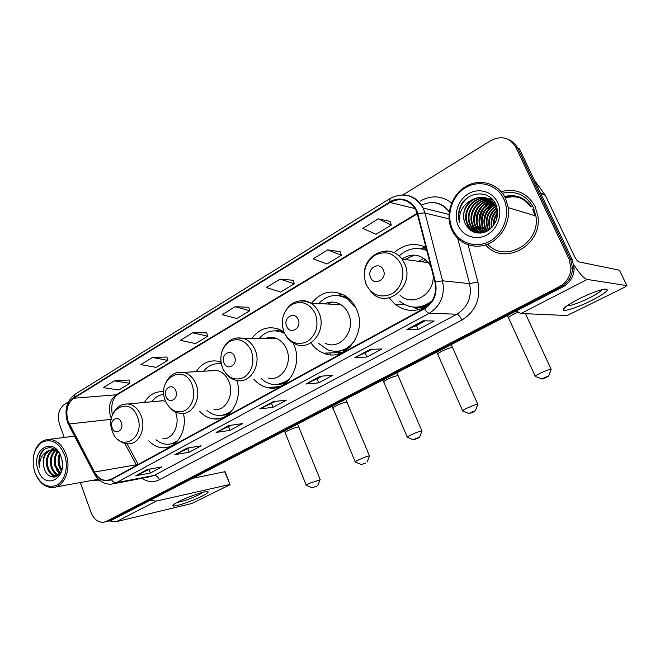 <?xml version="1.0" encoding="UTF-8"?>
<svg xmlns="http://www.w3.org/2000/svg" width="660" height="660" viewBox="0 0 660 660"><rect width="100%" height="100%" fill="white"/><g stroke="black" fill="none" stroke-linecap="round" stroke-linejoin="round"><path stroke-width="0.99" d="M389.161 297.817L394.977 304.21C405.628 312.114 416.782 312.469 428.447 305.266M311.528 343.72C314.803 348.142 318.838 351.293 323.639 353.174C344.842 362.794 367.818 333.118 356.54 309.367C354.106 303.781 350.584 299.409 345.955 296.233C332.887 288.964 321.387 291.316 311.454 303.286M253.811 379.087C257.714 383.666 262.35 386.521 267.737 387.651C286.654 392.51 303.468 365.822 293.972 344.875L293.106 342.936M199.625 411.221C203.833 415.833 208.717 418.399 214.277 418.935C230.142 420.981 243.169 399.292 236.858 380.482M148.813 440.822C153.136 445.385 158.054 447.711 163.556 447.81C176.987 448.355 187.572 430.353 183.398 413.383M271.012 388.039L271.012 387.362M327.104 354.214L326.98 353.05M425.931 247.228C414.48 242.311 403.887 244.126 394.16 252.689M283.792 331.807L279.147 329.282C268.249 325.627 259.124 328.729 251.773 338.596M220.869 362.026L218.699 361.358C209.451 359.584 201.944 363.016 196.177 371.646M163.779 391.85L163.523 391.817C155.496 391.075 149.127 394.622 144.4 402.46M426.343 248.837L425.188 249.191M519.486 197.736C514.816 196.416 510.114 196.531 505.37 198.066C510.114 196.531 514.816 196.416 519.486 197.736M107.794 521.284L111.994 520.047L562.856 286.902C569.927 282.892 573.697 276.787 574.167 268.587L572.253 259.661L519.469 148.954L517.671 148.12C515.707 144.127 512.746 141.314 508.786 139.689M106.598 521.565L109.164 520.715L561.231 286.704C568.318 282.67 572.105 276.532 572.583 268.298L570.653 259.322L517.671 148.12L570.653 259.322L572.583 268.298C572.105 276.532 568.318 282.67 561.231 286.704L109.164 520.715L104.948 521.961M530.417 206.514C523.941 197.851 515.419 194.7 504.859 197.068C515.419 194.7 523.941 197.851 530.417 206.514M92.573 480.257L97.721 480.876L99.891 480.546L97.721 480.876L92.573 480.257M485.661 244.876C503.176 266.656 542.941 245.619 537.851 215.87L535.103 206.473C527.414 192.935 516.087 187.984 501.113 191.623C516.087 187.984 527.414 192.935 535.103 206.473L537.851 215.87C542.941 245.619 503.176 266.656 485.661 244.876M68.12 421.294C65.307 411.18 67.204 403.491 73.813 398.227L390.019 202.463C400.645 197.142 409.208 199.592 415.717 209.789L417.392 214.244L434.965 282.158C437.068 293.576 433.521 302.272 424.331 308.236L111.21 479.218L106.887 480.455C101.772 480.48 97.63 477.667 94.471 472.024L68.12 421.294M67.831 421.468L94.207 472.255C98.884 480.043 104.602 482.501 111.358 479.63L424.545 308.731C433.966 302.618 437.605 293.7 435.452 281.993L417.871 214.063C414.851 201.102 400.323 195.03 389.812 201.985L73.664 397.823C66.899 403.227 64.952 411.106 67.831 421.468M505.246 197.81C509.974 196.35 514.643 196.3 519.271 197.654M390.027 221.372L378.312 218.864L362.818 228.368L376.043 234.292L391.339 225.035L390.002 221.298M340.189 251.683L327.739 249.892L313.153 258.852L326.972 264L341.393 255.272L340.164 251.6M293.18 280.261L280.104 279.13L266.343 287.57L280.665 292.034L294.286 283.792L293.155 280.186M129.129 380.003L114.32 380.87L103.265 387.651L118.932 389.945L129.921 383.295L129.112 379.937M166.914 357.027L152.452 357.472L140.803 364.617L156.214 367.373L167.78 360.376L166.898 356.953M206.745 332.813L192.67 332.788L180.37 340.337L195.484 343.604L207.677 336.221L206.72 332.739M248.762 307.263L235.15 306.718L222.156 314.688L236.907 318.524L249.777 310.728L248.746 307.189M80.322 482.501L91.014 512.457C93.852 519.37 98.101 522.629 103.744 522.241L106.318 521.392L559.589 286.498C566.701 282.447 570.504 276.284 570.982 268.01L569.044 258.992L515.856 147.287C509.817 137.511 501.46 135.275 490.792 140.58L403.012 194.898M393.632 200.698L390.572 202.595M68.302 402.022L64.317 404.489C58.715 408.961 57.106 415.511 59.499 424.149L64.243 437.448M370.153 349.371L382.024 348.95L366.976 357.01L354.874 357.604L370.153 349.371M423.142 320.793L434.189 321.007L418.209 329.571L406.898 329.554L423.142 320.793M228.929 425.51L242.665 423.596L229.977 430.394L216.1 432.424L228.929 425.51M186.978 448.132L201.168 445.83L189.139 452.265L174.834 454.682L186.978 448.132M147.246 469.557L161.824 466.901L150.414 473.014L135.737 475.761L147.246 469.557M320.29 376.249L332.879 375.276L318.689 382.882L305.902 384.013L320.29 376.249M273.298 401.585L286.498 400.117L273.091 407.302L259.726 408.911L273.298 401.585M273.091 407.302L271.59 403.557M275.74 401.313L259.726 408.911M318.689 382.882L317.105 379.046M322.625 376.068L305.902 384.013M150.414 473.014L149.111 469.507M149.944 469.062L135.737 475.761M189.139 452.265L187.778 448.685M189.601 447.703L174.834 454.682M229.977 430.394L228.55 426.731M231.47 425.156L216.1 432.424M418.209 329.571L416.443 325.545M425.197 320.834L416.402 325.57L406.898 329.554M366.976 357.01L365.302 353.084M372.347 349.288L354.874 357.604M235.15 306.718L249.777 310.728M192.67 332.788L207.677 336.221M152.452 357.472L167.78 360.376M114.32 380.87L129.921 383.295M280.104 279.13L294.286 283.792M327.739 249.892L341.393 255.272M378.312 218.864L391.339 225.035M202.117 496.106C192.085 501.245 173.572 507.416 172.895 505.774C172.549 505.139 174.487 503.728 178.728 501.559C186.895 497.359 201.704 492.03 206.357 491.593C209.773 491.37 208.362 492.88 202.117 496.106M176.863 502.54C182.671 501.534 190.088 498.902 199.097 494.645L203.222 492.212M109.09 520.979L116.391 521.631L191.639 503.563L229.317 485.075L230.035 484.489L224.689 471.743L192.703 478.31M149.812 500.494L156.354 501.072L229.63 484.539M224.689 471.743L225.142 471.826M64.548 454.789C58.922 442.39 51.406 438.215 41.992 442.266C33.635 448.915 31.218 458.873 34.757 472.139C40.111 484.415 47.545 488.713 57.049 485.034C65.142 480.612 68.731 466.323 64.548 454.789M35.97 475.093C40.087 483.409 45.672 487.558 52.734 487.534C64.218 487.393 71.717 469.004 66.058 454.261C62.37 444.988 56.851 440.005 49.508 439.312C40.994 439.791 35.623 445.549 33.413 456.605M61.388 470.638L58.88 465.721C57.717 461.662 57.915 457.71 59.482 453.849M61.726 469.623L59.846 465.564C58.79 461.992 58.855 458.403 60.027 454.781M59.895 473.509L54.994 466.331C53.518 460.556 54.334 455.565 57.445 451.374M60.283 472.923L55.968 466.183C54.557 460.754 55.225 455.961 57.981 451.795M58.402 475.216C55.019 474.251 52.577 471.504 51.067 466.958C49.384 459.871 50.803 454.294 55.308 450.236M58.756 474.878C55.646 473.682 53.41 470.992 52.057 466.802C50.416 460.036 51.678 454.583 55.836 450.45M57.725 475.761L56.075 476.05C52.016 475.877 49.03 473.055 47.116 467.585C45.276 459.203 47.322 453.247 53.245 449.716M57.626 475.835L57.065 475.877C53.006 475.712 50.02 472.89 48.106 467.428C46.307 459.377 48.188 453.494 53.757 449.79M62.378 463.782L61.982 460.424M61.207 457.396C57.156 445.327 43.618 444.485 39.847 455.59C38.618 459.434 38.519 463.452 39.534 467.643C39.253 459.278 42.191 453.635 48.353 450.706C43.428 454.526 42.017 460.309 44.121 468.055C42.232 458.659 44.764 452.537 51.727 449.683M48.353 450.706L52.33 449.658L57.882 451.688M38.156 470.159C44.797 491.486 69.052 477.922 61.017 456.852C53.922 435.377 30.244 449.707 38.156 470.159M44.121 468.055C47.47 481.099 61.982 479.218 62.403 465.844M55.613 487.014L98.414 479.267M39.534 467.643C38.222 459.583 40.012 453.387 44.913 449.039M54.277 477.122L50.803 473.855M57.461 475.951L54.673 473.129M59.681 473.806L58.517 472.403M53.707 477.155L48.46 470.794M56.768 475.877L52.305 469.953M59.433 474.127L56.116 469.111M61.273 470.927L59.887 468.262M316.544 486.189L312.122 487.847L316.544 486.189M306.306 485.405C305.629 485.347 306.595 484.696 309.185 483.433L320.05 479.837M121.291 422.474C118.544 414.381 109.024 419.999 112.167 427.787C114.848 435.864 124.451 430.353 121.291 422.474M162.748 438.809C173.085 439.535 180.51 424.215 175.486 412.12L175.42 411.947M165.602 401.437L162.723 400.744L157.963 401.189M163.862 394.292C159.002 394.87 154.943 397.361 151.693 401.775M161.411 400.669L160.949 400.909M170.429 443.974L176.764 441.845M156.09 439.766C159.538 442.695 163.3 444.196 167.368 444.271C171.575 444.254 175.345 442.678 178.679 439.552M365.731 462.932L361.334 464.574L365.731 462.932M355.327 462.099C354.585 462.041 355.666 461.299 358.586 459.88C363.619 457.578 367.24 456.241 369.443 455.87L369.394 456.332M175.774 390.786C172.846 382.429 162.591 388.476 165.949 396.495C168.803 404.836 179.157 398.896 175.774 390.786M213.972 409.596C225.53 411.436 234.671 394.796 229.02 381.736C226.413 375.581 222.395 371.819 216.975 370.45L210.012 370.854M221.191 363.916C214.236 362.885 208.345 365.326 203.519 371.225M221.133 363.66L217.957 363.635M214.112 370.144L213.015 370.681M273.884 387.956L273.875 387.106M222.296 415.272L230.422 412.434M206.968 410.388C210.317 413.35 214.03 415.033 218.097 415.429C223.732 415.825 228.673 413.795 232.947 409.349M417.97 438.215L419.578 437.192L415.074 438.851L413.605 439.865L417.97 438.215M407.377 437.365C406.568 437.283 407.798 436.441 411.081 434.849C416.13 432.531 419.735 431.194 421.888 430.84L421.839 431.343M234.564 356.582C231.421 347.96 220.341 354.494 223.946 362.761C227.007 371.374 238.186 364.955 234.564 356.582M268.265 378.015C281.284 381.769 293.048 363.478 286.547 349.09C284.254 343.753 280.748 340.156 276.028 338.291C272.489 337.021 268.991 337.07 265.526 338.423M284.518 333.448L281.845 332.17C273.158 329.216 265.576 331.337 259.116 338.506M283.841 332.483L275.368 330.808M270.856 337.367L268.62 338.39M338.365 353.917L338.25 352.613M330.223 354.684L330.066 352.927M277.712 384.475L288.23 380.68M261.187 378.543C264.272 381.488 267.754 383.377 271.639 384.211C279.386 385.564 286.044 382.94 291.596 376.34M279.081 329.777L279.733 329.53M473.566 411.923L475.398 410.751L470.918 412.409L469.227 413.564L473.566 411.923M462.751 411.048C461.868 410.949 463.279 410 466.983 408.193C472.048 405.859 475.629 404.522 477.741 404.176L477.683 404.728M298.18 319.58C294.797 310.662 282.802 317.74 286.671 326.271C289.954 335.173 302.074 328.226 298.18 319.58M325.594 343.406C340.123 350.608 356.276 330.272 348.529 313.921C346.772 309.878 344.19 306.776 340.774 304.606C335.47 301.504 330.091 301.257 324.629 303.88M355.864 307.882L347.721 299.096C337.103 293.155 327.426 294.657 318.681 303.616M351.359 301.034L348.876 299.161C345.378 296.893 341.632 295.68 337.639 295.54M332.195 302.065L327.797 304.021M336.955 351.334C341.987 351.252 346.599 349.536 350.774 346.186M318.838 343.555L327.781 349.874C338.885 353.479 348.109 350.014 355.451 339.479M341.368 352.885L338.646 352.036M337.969 295.416L342.094 294.079M546.521 377.413L548.683 376.043L544.219 377.71L542.215 379.063L546.521 377.413M535.367 376.53C534.41 376.406 536.085 375.292 540.383 373.189C545.482 370.829 549.046 369.493 551.083 369.171L551.026 369.765M383.353 270.031C379.64 260.725 366.349 268.57 370.606 277.447C374.203 286.729 387.635 279.031 383.353 270.031M431.046 267.003L428.488 262.705C420.618 254.067 411.774 252.838 401.965 259M426.772 250.478C416.707 246.592 407.484 248.416 399.118 255.94M426.698 250.189L421.492 248.837M423.844 258.283L418.704 261.335M414.389 255.098L405.091 259.438M425.279 259.363L422.837 261.913M426.756 260.716L425.568 262.3M414.876 307.197C420.511 307.535 425.799 306.058 430.749 302.759M399.754 301.389C410.297 309.218 421.055 309.061 432.044 300.919M399.877 295.086C412.442 307.651 435.476 293.898 433.026 274.642M419.149 309.581L412.871 307.065M402.295 259.05L403.334 258.06M426.269 248.548L424.281 249.018M419.496 248.548L425.972 247.393M591.913 300.366C579.389 306.718 564.836 311.677 563.409 310.027C562.675 308.385 567.707 304.747 578.506 299.12C589.273 293.799 597.878 290.466 604.321 289.113C610.772 288.832 606.639 292.578 591.913 300.366M567.056 305.753L567.501 305.811C571.923 305.481 579.249 302.833 589.479 297.85C596.491 294.253 600.633 291.522 601.887 289.658M516.104 311.083L520.938 313.525L567.229 315.513L624.979 287.067L626.909 285.632L619.41 270.188L578.828 261.88C577.508 261.294 575.941 259.215 574.126 255.635L545.3 195.277L540.763 193.611M573.87 264.734C579.513 273.669 583.968 278.57 587.218 279.436L626.909 285.632M534.344 180.139L545.3 195.277M503.827 199.031C497.137 184.495 479.003 179.38 465.498 187.679C451.885 195.773 445.896 214.946 452.389 228.979C458.675 243.136 476.207 248.993 490.124 241.065C504.133 233.359 510.733 213.444 503.827 199.031M505.568 198.478C498.663 183.521 480.15 178.06 466.092 186.268C451.943 194.271 445.211 213.7 451.234 228.492L451.786 229.779C457.727 243.037 473.154 249.653 486.973 244.414C500.824 239.299 510.436 222.94 508.258 207.636L505.568 198.478M487.649 244.15C504.57 263.67 540.837 243.433 535.887 216.01L533.354 207.471C526.433 195.121 516.12 190.385 502.433 193.256M491.824 198.693L490.949 199.411M490.57 199.749L489.976 200.285M489.481 200.755L488.161 202.117M487.534 202.834L484.844 206.448M483.508 208.733C481.033 213.436 479.762 218.402 479.68 223.624M479.746 226.017L480.983 232.807M488.416 230.381L486.989 227.205C484.902 217.915 488.045 210.763 496.411 205.73M488.796 230.125L487.6 227.345C485.579 218.732 488.276 211.827 495.701 206.613M486.931 231.248L484.531 226.603C482.419 216.925 485.793 209.624 494.678 204.699M487.294 231.049L485.149 226.76C483.046 217.288 486.296 210.053 494.893 205.054M485.512 231.907L482.047 226.009C479.894 215.49 483.805 207.95 493.771 203.387M485.859 231.759L482.674 226.157C480.529 215.853 484.3 208.362 494.002 203.701M484.085 232.353L479.539 225.398C477.394 214.038 481.808 206.316 492.797 202.232M484.44 232.262L480.166 225.547C478.013 214.401 482.311 206.72 493.045 202.505M482.683 232.642L477.584 226.355L476.99 224.779C473.632 214.83 481.082 202.455 491.766 201.209M483.037 232.584L478.228 226.512L477.634 224.936C474.342 215.127 481.495 202.933 492.03 201.457M481.305 232.79L475.018 225.745L474.424 224.161C470.786 213.642 479.465 200.566 490.685 200.318M481.643 232.765L475.662 225.901L475.068 224.317C471.504 213.947 479.861 201.044 490.957 200.524M480.678 233.112L480.249 232.947M479.935 232.815C476.454 231.181 473.946 228.616 472.411 225.126L471.817 223.525C467.882 212.429 477.931 198.693 489.555 199.535M480.282 232.815C476.949 231.165 474.548 228.649 473.071 225.274L472.469 223.69C468.616 212.734 478.31 199.163 489.844 199.716M478.591 232.708C474.49 231.223 471.553 228.484 469.78 224.491L469.186 222.89C464.97 211.192 476.396 196.862 488.375 198.858M478.929 232.741C474.986 231.214 472.156 228.517 470.448 224.656L469.846 223.055C465.696 211.497 476.784 197.315 488.672 199.015M472.766 199.394C464.871 204.988 462.099 212.438 464.45 221.752L465.102 223.377C470.242 232.856 477.815 235.315 487.822 230.744C496.757 224.087 499.488 215.399 495.99 204.707C489.811 189.197 466.834 191.004 460.399 206.514C458.213 211.893 457.933 217.239 459.558 222.56C458.601 211.951 463.007 204.237 472.766 199.394C482.41 195.046 490.001 197.332 495.536 206.25L496.93 210.317L496.864 218.666M485.273 231.998C477.147 234.11 471.091 231.396 467.123 223.855L466.513 222.247C462.041 209.938 474.837 195.071 487.138 198.297M496.171 206.44L497.5 210.194C492.69 214.962 490.875 220.646 492.079 227.287M481.957 232.939C475.481 233.029 470.761 230.059 467.791 224.02L467.189 222.412C462.776 210.251 475.225 195.517 487.451 198.429M496.254 220.514L496.955 218.237M493.498 225.563C493.185 220.778 494.455 216.538 497.302 212.85M494.026 224.812C493.952 220.688 495.058 216.991 497.351 213.733M491.634 227.749C490.157 220.943 491.906 215.053 496.881 210.078M489.967 229.251L489.415 227.791C487.476 219.846 489.761 213.229 496.254 207.958M490.372 228.921L490.025 227.931C488.119 220.217 490.248 213.724 496.427 208.444M496.056 206.407L496.551 206.135M465.102 223.377L464.5 221.76C459.83 208.989 473.657 193.735 486.189 197.942M458.221 225.588C463.081 236.478 476.586 240.916 487.228 234.795C497.945 228.847 502.953 213.634 497.698 202.603C492.591 191.482 478.731 187.489 468.328 193.825C457.85 200.005 453.206 214.78 458.221 225.588M459.558 222.56C457.264 212.644 460.012 204.311 467.791 197.571M470.638 230.488L467.701 225.06M474.317 232.37L470.456 225.712L473.93 232.237M476.957 233.013L472.725 226.248L476.66 232.972M478.772 232.724L475.299 226.858L474.598 224.202M475.274 225.802L474.919 224.276M474.713 223.03C474.094 216.562 475.744 210.845 479.671 205.887M482.815 202.719L487.237 199.881M487.971 199.551L489.159 199.072M489.332 199.015L491.502 198.38M480.917 232.807L477.84 227.461L477.139 224.821M477.807 226.413L477.452 224.895M477.221 223.393C476.685 217.148 478.285 211.629 482.023 206.819M485.199 203.56L489.662 200.673M490.396 200.335L491.609 199.848M491.791 199.782L492.624 199.51M480.315 227.007L479.968 225.497M479.704 223.748C479.259 217.734 480.802 212.404 484.349 207.751M487.558 204.394L492.055 201.448M492.805 201.102L493.663 200.755M482.798 227.601L482.443 226.099M482.163 224.095C481.792 218.311 483.285 213.172 486.635 208.675M489.885 205.21L494.422 202.224M485.248 228.187L484.902 226.693M484.588 224.416C484.308 218.873 485.743 213.939 488.895 209.608M492.187 206.027L495.495 203.66M470.044 230.051L467.494 225.019M478.888 233.178L478.525 232.741M478.483 232.691L475.299 226.858M474.284 218.476L476.792 209.74M481.14 203.841L486.469 200.013M487.327 199.6L488.722 199.023M488.944 198.94L491.353 198.248M480.661 232.815L477.84 227.461M476.883 218.518L479.036 211.01M483.516 204.715L488.895 200.805M489.761 200.384L491.18 199.798M491.403 199.716L492.484 199.361M480.348 228.055L479.655 225.423M479.49 218.435L481.222 212.38M485.867 205.573L491.287 201.589M492.162 201.16L493.531 200.59M482.831 228.64L482.138 226.025M482.13 218.122L483.326 213.964M488.185 206.431L493.655 202.364M485.281 229.218L484.597 226.619M490.479 207.281L495.396 203.462M111.994 520.047L106.318 521.392M572.253 259.661L569.044 258.992M562.856 286.902L559.589 286.498M73.813 398.227L116.242 394.796C109.774 399.811 107.91 407.121 110.641 416.716L111.392 418.498M420.329 201.028C431.343 194.923 441.771 195.566 451.605 202.966M449.229 211.885C441.664 202.513 432.407 200.252 421.459 205.112M93.811 472.939L69.135 425.824L69.036 424.215M424.545 308.731C426.244 311.52 427.812 313.03 429.256 313.252L116.44 482.674C114.543 482.881 112.843 481.866 111.358 479.63M435.452 281.993L442.555 280.789C445.17 295.028 440.74 305.852 429.256 313.252L456.827 314.226C467.824 307.255 472.073 297.058 469.582 283.635L457.702 238.367M114.254 483.615L148.962 476.957L154.077 475.481L116.44 482.674L111.218 484.201C104.082 484.407 98.414 480.909 94.207 473.707L94.207 472.255M417.871 214.063C421.055 213.139 423.423 212.817 424.974 213.081L442.555 280.789L469.582 283.635L477.881 281.96C480.983 298.716 475.67 311.421 461.926 320.059L159.398 479.737C153.574 482.592 147.766 482.113 141.966 478.302M402.625 194.89C411.7 195.038 418.531 199.411 423.109 208.007L424.974 213.081L449.023 218.856M389.812 201.985L390.101 198.495C403.623 191.763 414.628 194.931 423.109 208.007L448.99 214.467M389.878 198.627L75.133 394.21L73.664 397.823M468.113 244.852L477.881 281.96M515.856 147.287L517.671 148.12M159.398 479.737C158.078 476.792 156.304 475.373 154.077 475.481L456.827 314.226C458.518 314.63 460.218 316.569 461.926 320.059M390.019 202.463L415.041 208.576M417.128 213.32L116.242 394.796L118.321 394.061M69.292 423.976L111.243 419.323M94.471 472.024L136.29 464.788L136.603 465.349M124.74 443.33L136.29 464.788L137.833 464.681M273.57 401.56L260.172 408.787L273.57 401.56M229.218 425.469L216.571 432.292L229.218 425.469M187.275 448.082L175.321 454.526L187.275 448.082M136.207 475.612L147.543 469.499L136.232 475.604M320.554 376.233L306.331 383.897L320.546 376.233M355.262 357.522L370.392 349.363L355.278 357.514M407.253 329.488L423.373 320.801L407.269 329.48M156.354 501.072L116.391 521.631M299.038 427.441L298.856 426.979C296.505 427.086 292.867 428.315 287.941 430.675C285.417 432.019 284.518 432.803 285.26 433.034L306.199 485.116M137.429 416.864C129.739 394.738 103.826 410.338 112.39 431.359C119.567 453.346 146.132 438.553 137.429 416.864M118.115 439.684C121.143 442.357 124.509 443.726 128.221 443.792C138.79 444.601 146.363 428.587 141.207 415.915C138.344 408.936 133.988 404.959 128.139 403.986L124.6 404.11M170.866 443.924L175.065 443.438M347.226 402.592L347.02 402.097C344.718 402.179 341.096 403.409 336.163 405.793C333.325 407.302 332.318 408.185 333.135 408.449L355.195 461.794M192.258 385.11C184.041 362.29 156.156 379.071 165.313 400.711C170.099 410.677 176.789 413.927 185.369 410.462C193.165 404.687 195.459 396.239 192.258 385.11M170.239 408.218C173.25 411.254 176.715 412.97 180.634 413.374C192.489 415.33 201.853 397.914 196.036 384.219C193.347 377.759 189.214 373.808 183.653 372.372L178.621 372.232M222.362 415.264L228.063 414.587M221.059 363.231L218.089 363.619L220.976 362.761M398.409 376.192L398.178 375.655C395.917 375.721 392.32 376.959 387.379 379.36C384.186 381.067 383.039 382.066 383.93 382.363L407.236 437.027M251.394 350.864C246.04 340.527 238.772 337.392 229.589 341.459C221.397 347.721 218.971 356.466 222.321 367.702C227.444 377.957 234.638 381.191 243.903 377.404C252.318 371.217 254.818 362.373 251.394 350.864M226.066 373.873C228.913 377.297 232.353 379.459 236.371 380.374C249.769 384.334 261.872 365.145 255.148 350.031C252.78 344.429 249.166 340.642 244.299 338.687L236.94 337.87M277.456 384.508L284.955 383.592M282.67 331.072L275.113 330.808L279.84 329.571M452.867 348.1L452.611 347.515C450.401 347.572 446.82 348.818 441.87 351.236C438.273 353.166 436.961 354.296 437.935 354.635L462.586 410.685M315.364 313.813C309.598 303.171 301.752 300.077 291.819 304.532C282.942 311.248 280.302 320.422 283.882 332.046C289.393 342.614 297.165 345.815 307.189 341.649C316.313 335.016 319.036 325.735 315.364 313.813M285.962 335.932C288.387 339.727 291.538 342.441 295.416 344.075C310.431 351.656 327.112 330.272 319.085 313.063C317.262 308.814 314.589 305.547 311.058 303.27C307.618 301.141 303.979 300.292 300.127 300.721M336.311 351.367L346.195 350.221M346.871 296.876L336.996 295.49L342.746 294.385M517.77 312.312L513.365 314.341C509.19 316.585 507.639 317.905 508.712 318.293L535.194 376.142M400.975 264.239C394.639 253.192 385.976 250.173 374.987 255.181C365.17 262.531 362.224 272.275 366.135 284.411C372.182 295.383 380.746 298.526 391.834 293.832C401.288 288.618 405.652 274.642 400.975 264.239M366.514 285.425L372.248 293.188C387.948 309.276 415.189 285.079 404.621 263.596L401.923 259C397.411 253.341 391.751 250.684 384.945 251.039M413.597 307.131C418.325 308.072 423.002 307.626 427.63 305.811M426.525 249.529L420.222 248.63M587.218 279.436L520.938 313.525M563.879 308.401L564.16 308.987L563.879 308.401M540.548 193.157L545.02 194.807M534.847 215.696L532.785 209.352M493.424 224.359L493.358 225.753M518.711 197.456C514.206 196.004 509.611 195.913 504.925 197.191M531.424 206.844C524.774 197.365 515.815 193.908 504.545 196.49M493.96 202.306L492.22 203.973M491.411 204.856L487.707 210.136M404.811 304.705L394.977 304.21M340.114 352.539L323.639 353.174M279.543 386.603L267.737 387.651M221.95 417.962L214.277 418.935M168.712 447.002L163.556 447.81M574.167 268.587L570.982 268.01M431.896 202.529C439.139 202.595 444.922 205.672 449.237 211.786M67.625 422.548L68.673 424.949M67.403 421.93C64.16 410.149 66.61 400.991 74.77 394.441M106.887 480.455L109.42 479.985M127.042 443.743L138.22 464.467M112.373 415.123C110.707 405.273 112.522 398.351 117.818 394.366L417.285 213.848M174.24 504.133L172.895 505.774M225.093 471.702L230.035 484.489M74.539 436.153L49.508 439.312M57.065 475.877L56.075 476.05M285.079 432.581L284.353 430.922M317.79 485.389L320.215 479.424M297.577 424.083L320.1 479.416M162.723 400.744L128.139 403.986C121.77 403.681 116.878 406.601 113.479 412.756M311.982 487.781L306.463 485.389M332.921 407.954L332.145 406.205M367.141 462.025L369.575 455.87M345.716 399.193L369.443 455.87M216.975 370.45L183.653 372.372C175.89 371.324 170.024 374.608 166.064 382.231M361.177 464.508L355.492 462.091M383.699 381.826L382.858 379.978M419.578 437.192L422.029 430.84M396.841 372.751L421.888 430.84M276.028 338.291L244.299 338.687C234.556 336.204 227.304 339.883 222.56 349.726M283.082 332.161L281.845 332.17M413.432 439.791L407.558 437.349M437.679 354.057L436.771 352.102M475.398 410.751L477.889 404.184M451.25 344.619L477.741 404.176M340.774 304.606L311.058 303.27C298.485 297.883 289.27 301.9 283.404 315.323M348.876 299.161L347.721 299.096M469.045 413.49L462.94 411.031M508.423 317.674L507.408 315.579M548.683 376.043L551.248 369.171M525.484 313.723L551.083 369.171M428.488 262.705L401.923 259C390.456 243.276 365.178 252.978 364.361 272.679M365.128 281.572L366.102 284.468M542.009 378.98L535.582 376.513M425.304 249.224L420.321 248.647M565.843 306.644L563.409 310.027M497.541 210.49L496.93 210.317M490.025 227.931L489.415 227.791M487.6 227.345L486.989 227.205M485.149 226.76L484.531 226.603M482.674 226.157L482.047 226.009M480.166 225.547L479.539 225.398M477.634 224.936L476.99 224.779M475.068 224.317L474.424 224.161M472.469 223.69L471.817 223.525M469.846 223.055L469.186 222.89M467.189 222.412L466.513 222.247M535.887 216.01L508.258 207.636"/></g></svg>
